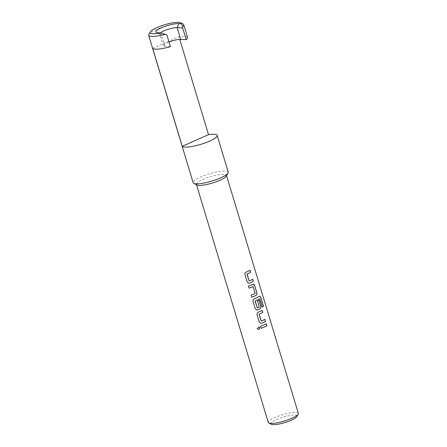 <?xml version="1.0" encoding="UTF-8"?>
<svg xmlns="http://www.w3.org/2000/svg" width="447" height="447" viewBox="0 0 447 447"><rect width="100%" height="100%" fill="white"/><g stroke="black" fill="none" stroke-linecap="round" stroke-linejoin="round"><path stroke-width="0.34" stroke-dasharray="2.23 1.68" d="M259.148 326.908L257.221 328.517L257.371 328.836M271.357 424.304A13.606 2.85 163.2 0 1 278.375 418.772A13.606 2.85 163.2 0 1 294.707 415.101A13.606 2.85 163.2 0 1 296.802 416.621M298.339 413.38A15.695 3.291 -16.8 0 0 295.774 412.408A15.695 3.291 -16.8 0 0 278.442 416.073A15.695 3.291 -16.8 0 0 268.284 422.454M226.327 176.124A15.695 3.291 -16.8 0 0 226.473 175.341A15.695 3.291 -16.8 0 0 223.908 174.369A15.695 3.291 -16.8 0 0 206.57 178.029A15.695 3.291 -16.8 0 0 196.417 184.415A15.695 3.291 -16.8 0 0 196.971 184.985M228.238 172.134A18.316 3.839 -16.8 0 0 225.249 171A18.316 3.839 -16.8 0 0 205.022 175.274A18.316 3.839 -16.8 0 0 193.171 182.722M183.08 24.043A18.316 3.839 -16.8 0 0 180.733 23.574A18.316 3.839 -16.8 0 0 162.334 27.206A18.316 3.839 -16.8 0 0 148.829 34.385M187.572 37.442A18.316 3.839 -16.8 0 0 184.583 36.308A18.316 3.839 -16.8 0 0 178.951 36.721L179.755 39.386M170.419 46.628L164.96 46.359A9.94 2.084 163.2 0 1 163.334 45.745A9.94 2.084 163.2 0 1 169.016 41.984M152.673 48.337L178.951 36.721M160.412 32.894A9.94 2.084 -16.8 0 0 159.786 33.989A9.94 2.084 -16.8 0 0 160.138 34.352A9.94 2.084 -16.8 0 0 161.412 34.609L166.871 34.872M260.556 326.254L260.523 326.243A15.595 3.269 -16.8 0 0 266.133 323.762L266.205 323.757M260.523 326.243L261.177 328.31M261.26 321.063L261.21 321.058A15.595 3.269 -16.8 0 0 264.803 319.376L264.881 319.37M262.093 310.391A15.595 3.269 -16.8 0 1 258.254 312.179L258.305 312.185M258.254 312.179C257.221 312.716 256.824 313.587 257.064 314.794L257.098 314.805M257.064 314.794L259.271 322.002M259.238 321.991L260.629 323.315M259.528 296.277L259.243 296.389M259.165 296.395A15.595 3.269 -16.8 0 1 254.22 298.808L254.265 298.814M254.22 298.808C253.186 299.345 252.79 300.216 253.024 301.423L253.063 301.434M253.024 301.423L255.237 308.631M255.198 308.62L256.628 309.95M259.031 300.244A15.595 3.269 -16.8 0 1 257.506 301.01L257.567 301.01M257.506 301.01L259.333 306.854M259.204 307.044A15.595 3.269 -16.8 0 1 257.243 307.91L257.293 307.916M259.808 298.864L262.35 306.994M253.153 284.231L252.667 284.365M252.605 284.365A15.595 3.269 -16.8 0 1 248.409 286.13L248.443 286.141M248.409 286.13L249.068 288.198M253.158 286.611L255.231 293.26M255.097 293.45A15.595 3.269 -16.8 0 1 251.119 295.115L251.158 295.126M251.745 297.171L251.778 297.182A15.595 3.269 -16.8 0 1 251.745 297.171L251.119 295.115M249.152 280.951L249.102 280.945A15.595 3.269 -16.8 0 0 252.695 279.263L252.767 279.258M249.979 270.279A15.595 3.269 -16.8 0 1 246.146 272.061L246.191 272.072M246.146 272.061C245.112 272.603 244.716 273.475 244.95 274.681L244.99 274.693M244.95 274.681L247.163 281.889M247.124 281.878L248.554 283.208M164.96 46.359L161.412 34.609L158.031 32.771M196.518 184.756L196.417 184.415M226.573 175.682L226.473 175.341M163.334 45.745L159.786 33.989M160.138 34.352L156.355 32.435"/><path stroke-width="0.67" d="M257.221 328.517C258.578 329.886 259.422 329.601 259.763 327.662L259.165 326.913L257.232 328.534L257.383 328.852M257.232 328.534C258.595 329.903 259.45 329.618 259.791 327.679L259.182 326.925M298.194 414.162L296.802 416.621A13.606 2.85 163.2 0 1 286.767 421.951A13.606 2.85 163.2 0 1 273.1 424.65A13.606 2.85 163.2 0 1 271.357 424.304L268.837 423.024A15.695 3.291 -16.8 0 0 270.848 423.426A15.695 3.291 -16.8 0 0 286.616 420.314A15.695 3.291 -16.8 0 0 298.194 414.162A15.695 3.291 -16.8 0 0 298.339 413.38L226.573 175.682M196.518 184.756L268.284 422.454A15.695 3.291 -16.8 0 0 268.837 423.024M150.226 31.921L148.829 34.385A18.316 3.839 -16.8 0 0 148.661 35.296L193.171 182.722A18.316 3.839 -16.8 0 0 193.819 183.387L196.971 184.985A15.695 3.291 -16.8 0 0 198.976 185.388A15.695 3.291 -16.8 0 0 214.75 182.275A15.695 3.291 -16.8 0 0 226.327 176.124L228.065 173.045A18.316 3.839 -16.8 0 0 228.238 172.134L217.147 135.402A18.316 3.839 163.2 0 1 205.296 142.85A18.316 3.839 163.2 0 1 185.069 147.119A18.316 3.839 163.2 0 1 182.247 146.298L152.673 48.337A18.316 3.839 -16.8 0 0 155.495 49.164A18.316 3.839 -16.8 0 0 170.419 46.628L166.871 34.872L160.378 32.882L158.031 32.771A13.08 2.743 163.2 0 1 156.355 32.435A13.08 2.743 163.2 0 1 163.099 27.116A13.08 2.743 163.2 0 1 178.806 23.59L181.152 23.702A16.221 3.403 -16.8 0 0 180.56 22.763A16.221 3.403 -16.8 0 0 178.482 22.35A16.221 3.403 -16.8 0 0 162.183 25.563A16.221 3.403 -16.8 0 0 150.226 31.921A16.221 3.403 -16.8 0 0 152.723 33.732A16.221 3.403 -16.8 0 0 160.378 32.882M193.819 183.387A18.316 3.839 -16.8 0 0 196.16 183.857A18.316 3.839 -16.8 0 0 214.56 180.225A18.316 3.839 -16.8 0 0 228.065 173.045M148.661 35.296A18.316 3.839 -16.8 0 0 151.65 36.425A18.316 3.839 -16.8 0 0 165.351 34.24M179.755 39.386L208.531 134.681A18.316 3.839 163.2 0 1 214.158 134.268A18.316 3.839 163.2 0 1 217.147 135.402M169.016 41.984A9.94 2.084 163.2 0 1 180.75 39.386L186.209 39.649A18.316 3.839 -16.8 0 0 187.572 37.442L183.723 24.708A18.316 3.839 -16.8 0 0 183.08 24.043L180.56 22.763M181.152 23.702L182.801 26.529A18.316 3.839 -16.8 0 0 183.723 24.708M182.801 26.529L182.661 27.893L177.196 27.63A9.94 2.084 -16.8 0 0 168.223 29.267A9.94 2.084 -16.8 0 0 160.412 32.894M186.209 39.649L182.661 27.893M249.152 280.951L247.057 274.022A15.695 3.291 -16.8 0 0 250.678 272.329L250.057 270.273A15.695 3.291 -16.8 0 1 246.191 272.072C245.152 272.609 244.749 273.486 244.99 274.693L247.163 281.889L248.554 283.208L249.527 283.107A15.695 3.291 -16.8 0 0 253.388 281.314L252.767 279.258A15.695 3.291 -16.8 0 1 249.152 280.951L246.979 274.212M252.667 284.365A15.695 3.291 -16.8 0 1 248.443 286.141L249.068 288.198A15.695 3.291 -16.8 0 0 253.069 286.521L255.164 293.45A15.695 3.291 -16.8 0 1 251.158 295.126L251.778 297.182A15.695 3.291 -16.8 0 0 256.002 295.406C256.863 294.852 257.142 293.975 256.846 292.763L254.673 285.566C254.259 284.432 253.594 284.035 252.667 284.365L253.192 284.231M249.057 288.175A15.595 3.269 -16.8 0 0 253.008 286.521L253.22 286.611M255.12 301.183L257.293 307.916L255.203 300.993A15.695 3.291 -16.8 0 0 259.763 298.769L262.35 306.994A15.695 3.291 -16.8 0 0 263.484 306.268L260.875 297.624C260.489 296.49 259.947 296.076 259.243 296.389L259.567 296.272M255.069 301.172L255.153 300.987A15.595 3.269 -16.8 0 0 259.685 298.775L259.891 298.853M257.293 307.916A15.695 3.291 -16.8 0 0 259.266 307.044L257.567 301.01A15.695 3.291 -16.8 0 0 259.104 300.239L260.88 306.134C261.182 307.346 260.897 308.223 260.037 308.776A15.695 3.291 -16.8 0 1 257.601 309.855L256.628 309.95L255.237 308.631L253.063 301.434C252.823 300.228 253.225 299.35 254.265 298.814A15.695 3.291 -16.8 0 0 259.243 296.389M261.26 321.063L259.171 314.14A15.695 3.291 -16.8 0 0 262.786 312.442L262.165 310.386A15.695 3.291 -16.8 0 1 258.305 312.185C257.265 312.727 256.863 313.598 257.098 314.805L259.271 322.002L260.668 323.321L261.635 323.226A15.695 3.291 -16.8 0 0 265.501 321.427L264.881 319.37A15.695 3.291 -16.8 0 1 261.26 321.063L259.087 314.325M260.556 326.254L261.177 328.31A15.695 3.291 -16.8 0 0 266.825 325.818L266.205 323.757A15.695 3.291 -16.8 0 1 260.556 326.254M182.247 146.298L208.531 134.681M261.171 328.294A15.595 3.269 -16.8 0 0 266.753 325.824L266.825 325.818M266.753 325.824L266.138 323.796M259.12 314.135A15.595 3.269 -16.8 0 0 262.713 312.447L262.786 312.442M262.713 312.447L262.104 310.419M260.646 323.315L261.635 323.226M261.59 323.215A15.595 3.269 -16.8 0 0 265.429 321.432L265.501 321.427M265.429 321.432L264.814 319.404M262.339 306.966A15.595 3.269 -16.8 0 0 263.395 306.279L263.484 306.268M263.395 306.279L260.875 297.624M260.785 297.641C260.4 296.506 259.863 296.087 259.165 296.395M256.612 309.944L257.601 309.855M257.55 309.844A15.595 3.269 -16.8 0 0 259.975 308.776L260.037 308.776M259.975 308.776C260.83 308.229 261.104 307.352 260.808 306.139L260.88 306.134M260.808 306.139L259.036 300.272M251.773 297.16A15.595 3.269 -16.8 0 0 255.935 295.406C256.79 294.858 257.07 293.981 256.774 292.768L256.846 292.763M256.774 292.768L254.673 285.566M254.6 285.572L253.153 284.231M247.012 274.017A15.595 3.269 -16.8 0 0 250.605 272.335L250.678 272.329M250.605 272.335L249.99 270.306M248.538 283.202L249.527 283.107M249.476 283.102A15.595 3.269 -16.8 0 0 253.315 281.319L253.388 281.314M253.315 281.319L252.7 279.291M180.75 39.386L177.196 27.63L178.806 23.59"/></g></svg>
